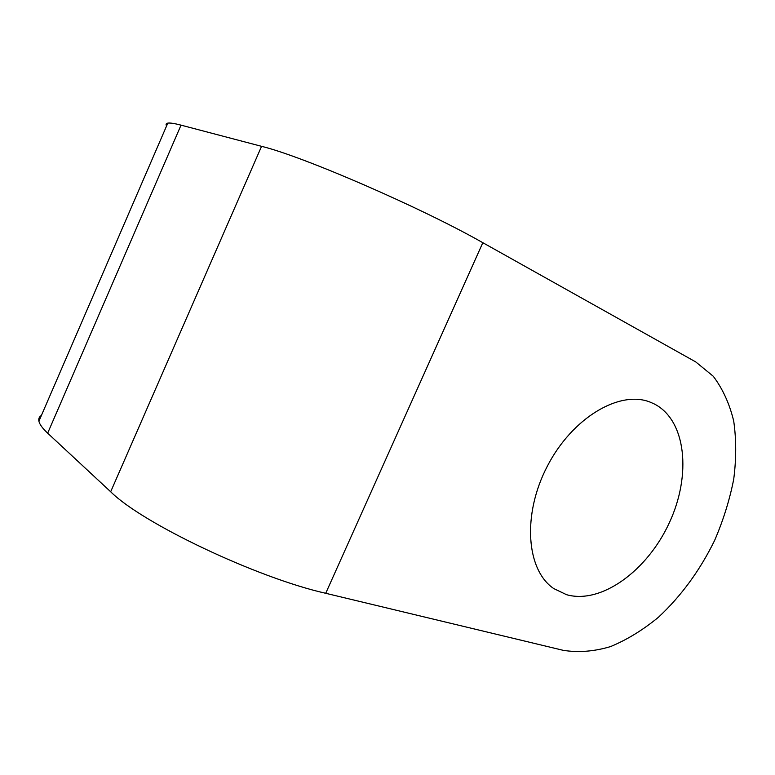 <?xml version="1.0" encoding="UTF-8"?>
<svg xmlns="http://www.w3.org/2000/svg" width="775" height="775" viewBox="0 0 775 775"><rect width="100%" height="100%" fill="white"/><g stroke="black" fill="none" stroke-linecap="round" stroke-linejoin="round"><path stroke-width="1.16" d="M654.061 403.843C686.301 420.04 691.62 475.065 669.358 522.708C647.503 570.526 601.284 604.616 566.544 594.687L553.776 588.583C526.332 570.226 521.982 514.794 547.276 466.308C572.26 417.667 619.738 389.767 650.244 402.167L654.061 403.843M482.825 242.701L695.747 361.925L713.252 376.243C722.717 388.817 729.537 403.765 733.722 421.116C736.347 439.435 736.357 458.79 733.722 479.202C729.663 499.817 723.317 520.199 714.666 540.34C699.961 570.4 681.196 596.053 658.392 617.297C642.921 630.007 626.975 639.772 610.545 646.592C594.125 651.494 578.344 652.734 563.212 650.322L325.723 593.292C257.126 577.888 141.98 523.183 110.68 491.757L261.562 146.33C302.889 156.308 421.755 207.903 482.825 242.701L325.723 593.292M166.586 125.928C165.627 124.378 166.024 123.448 167.797 123.128C170.025 122.75 174.443 123.419 181.03 125.143L47.663 433.167L110.68 491.757M47.663 433.167C42.509 428.333 39.593 424.351 38.915 421.213C38.382 418.703 39.215 416.785 41.395 415.458M181.03 125.143L261.562 146.33M167.797 123.128L38.915 421.213"/></g></svg>
